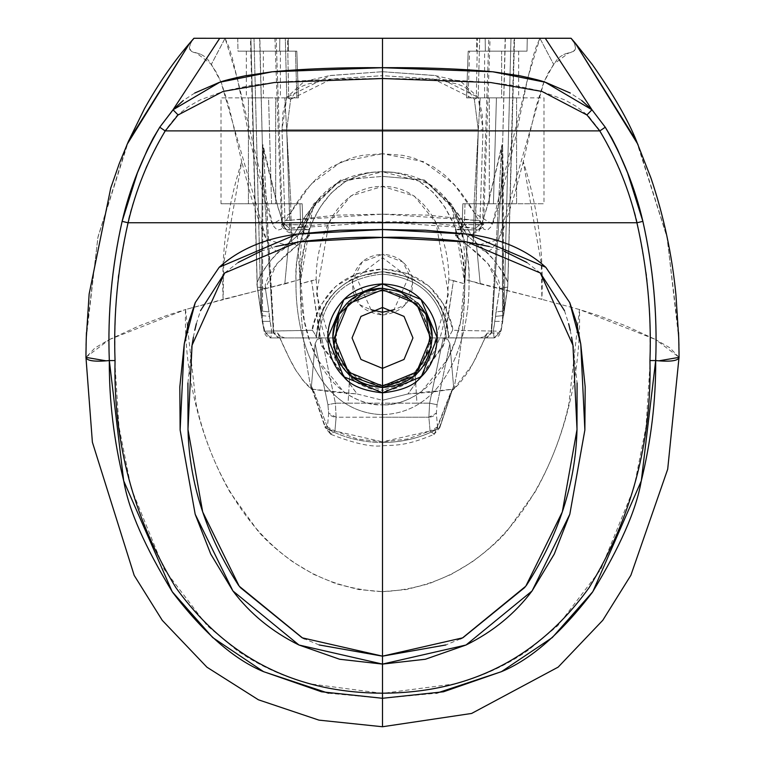 <?xml version="1.0" encoding="UTF-8"?>
<svg xmlns="http://www.w3.org/2000/svg" width="765" height="765" viewBox="0 0 765 765"><rect width="100%" height="100%" fill="white"/><g stroke="black" fill="none" stroke-linecap="round" stroke-linejoin="round"><path stroke-width="0.57" stroke-dasharray="3.83 2.87" d="M476.289 129.811L382.5 129.811L382.5 214.143L429.089 215.166L475.352 220.358L478.297 129.811L476.289 129.811L478.297 129.811L474.329 99.335L468.008 89.668L464.24 86.828L457.451 84.054L433 79.005L382.5 75.668L382.5 129.811L476.289 129.811M483.863 38.279L488.825 38.279L482.543 224.891L464.384 224.518L465.005 203.748L474.061 203.758L480.171 97.863L474.061 203.748L489.313 203.748L489.313 97.853L466.545 97.853L468.17 51.159L485.316 51.159L468.17 51.159L469.538 51.159L468.151 97.853L469.538 51.159L476.471 51.159L476.767 38.269M330.987 434.367L328.281 429.375C344.537 437.934 362.61 442.323 382.5 442.533L382.51 400.277L407.888 393.956L443.298 346.048L453.444 280.621L448.826 279.617L445.459 317.312L440.716 335.472L433.707 352.541L412.411 379.765C401.491 387.329 391.517 390.791 382.49 390.131L382.49 400.277L357.102 393.965L333.014 392.091L311.192 389.06L313.88 391.374L328.281 429.375C344.642 437.991 362.715 442.38 382.5 442.533L382.5 441.854L382.5 442.533L382.5 441.854L334.927 430.991L357.609 439.034L382.5 441.854L382.5 417.212L336.122 417.212L334.927 430.991L330.662 434.252C354.501 443.499 371.78 447.324 382.49 445.727C396.557 445.087 406.511 445.899 434.338 434.252L430.073 430.991A7.946 5.604 -4.9 0 0 437.542 426.947L436.346 413.157L437.073 404.733L429.614 403.174L437.073 404.733L449.877 343.657L447.831 339.517L443.289 337.929L494.161 337.929L448.634 337.814C444.666 297.709 422.615 275.696 382.5 271.795C422.605 275.677 444.656 297.69 448.634 337.824L448.625 337.222C447.86 318.489 441.319 303.055 429.012 290.91C418.914 282.352 411.79 277.628 407.64 276.758L382.5 271.795L382.5 274.109C421.266 277.886 442.533 299.163 446.32 337.929L431.862 337.929C428.926 307.951 412.478 291.494 382.5 288.568C412.478 291.494 428.926 307.951 431.862 337.929L446.32 337.929C442.533 299.163 421.266 277.886 382.5 274.109L382.5 290.939C411.044 293.722 426.707 309.385 429.49 337.929L443.289 337.929L429.614 403.174L428.878 417.212L382.5 417.212L382.5 441.854L407.391 439.034L430.073 430.991L428.878 417.212L429.614 403.174L443.289 337.929L429.49 337.958C426.707 309.385 411.044 293.722 382.5 290.939C411.044 293.722 426.707 309.385 429.49 337.929C429.289 351.212 424.46 362.514 415.022 371.857C405.861 380.406 395.027 384.757 382.5 384.919L382.5 368.376L403.968 359.512L412.947 337.939L403.997 316.366L382.5 307.482L382.5 290.939C411.034 293.703 426.698 309.366 429.49 337.929L425.723 356.385L415.022 371.857L415.615 381.649L415.022 371.857L400.028 381.534L382.5 384.919L382.5 403.174L429.614 403.174L416.935 403.174L415.615 381.668L416.935 403.174L382.5 403.174L382.5 417.212L428.878 417.212L436.346 413.157L437.542 426.947L438.335 428.649L439.799 426.488L453.569 386.287L436.719 429.375C420.358 437.991 402.285 442.38 382.5 442.533L382.49 400.277L407.898 393.965L431.986 392.091L453.808 389.06L451.12 391.374L453.808 389.06L472.474 364.532L487.315 333.11L484.742 336.294L480.191 337.929L443.289 337.929L447.831 339.517L449.877 343.657L453.569 386.287L449.877 343.657L437.073 404.733L436.346 413.157A7.946 5.604 175.1 0 1 428.878 417.212L430.073 430.991L382.5 441.854L382.5 442.533C402.39 442.323 420.463 437.934 436.719 429.375L434.013 434.367L430.073 430.991L437.542 426.947L439.799 426.488L439.76 427.731L453.569 386.287L439.76 427.731L436.719 429.375L439.76 427.731L434.013 434.367M382.5 693.377L309.29 683.757C281.922 676.193 257.576 664.881 236.251 649.839L207.191 625.674L164.255 569.447L131.14 488.156L118.948 426.641L114.76 360.506L115.266 313.554L118.24 276.031L127.755 222.749C130.433 209.878 136.619 191.202 146.306 166.732L164.81 130.892L176.753 115.764L188.486 106.498L199.99 99.986L224.384 91.025L249.773 85.642L275.811 82.324L328.778 79.206L382.5 78.46L436.222 79.206L489.189 82.324L515.227 85.642L540.616 91.025L565.01 99.986L576.514 106.498L588.247 115.764L600.19 130.892L618.694 166.732C628.381 191.202 634.567 209.878 637.245 222.749L646.76 276.031L649.734 313.554L650.24 360.506L646.052 426.641L633.86 488.156L600.745 569.447L557.809 625.674L528.749 649.839C507.425 664.881 483.078 676.193 455.711 683.757L382.5 693.377M489.313 246.531L503.992 251.178M526.894 262.5L540.233 272.895M564.503 310.695L568.634 323.652M570.212 330.231L571.589 337.164M573.253 347.157L577.078 383.026M526.444 585.34L524.895 587.377M460.367 638.928L445.88 644.943M505.158 38.279L502.605 145.56L502.031 144.738L487.142 207.066L479.33 230.887L467.587 236.299L453.263 207.411L424.173 179.947L382.51 176.399L382.5 38.279L397.312 38.279M473.927 38.279L497.613 38.279M497.116 38.279L382.5 38.279L382.5 71.709L435.409 75.611L460.826 81.501L478.192 97.375L482.084 112.838L482.992 129.696L480.009 220.511L480.439 222.51L483.576 224.451L482.543 224.891L488.825 38.279L490.078 38.279L485.182 38.279L490.078 38.279L483.576 224.499L462.108 224.681L462.844 203.748L465.005 203.748L464.384 224.518L460.061 229.624L464.384 224.518L462.108 224.681L461.907 230.973L483.614 249.505L493.511 259.545L502.127 270.944L505.589 276.92L507.931 282.448L507.74 286.053L514.549 38.279L507.931 282.448C499.038 264.451 487.582 250.624 473.564 240.965L474.271 203.748L473.564 240.965L461.907 230.973L459.717 234.673L455.481 235.639L478.192 253.798L488.108 263.801L496.322 275.582L498.675 280.765L499.765 284.762L499.622 288.548L493.301 331.092L452.584 330.279C453.416 328.357 450.901 320.305 445.029 306.124L429.251 286.339L407.439 273.468L382.5 268.993L382.5 243.729L382.5 271.795C422.051 275.39 444.092 297.193 448.625 337.222L452.584 330.279C444.283 291.914 420.922 271.489 382.5 269.003C344.078 271.489 320.717 291.914 312.416 330.279C311.584 328.357 314.099 320.305 319.971 306.124L335.749 286.339L357.561 273.468L382.5 268.993L382.5 271.795L357.36 276.758C353.21 277.628 346.086 282.352 335.988 290.91C323.681 303.055 317.14 318.489 316.375 337.222L316.366 337.824C320.344 297.69 342.395 275.677 382.5 271.795C342.385 275.696 320.334 297.709 316.366 337.814L333.138 337.929C336.074 307.951 352.522 291.494 382.5 288.568L382.5 274.109C343.734 277.886 322.467 299.163 318.68 337.929C322.467 299.163 343.734 277.886 382.5 274.109L382.5 271.795C342.95 275.39 320.908 297.193 316.375 337.222L315.027 334.2L316.691 337.929L270.839 337.929L321.711 337.929L335.386 403.174L348.065 403.174L349.385 381.668L348.065 403.174L382.5 403.174L382.5 368.376L361.032 359.512L352.053 337.939L361.003 316.366L382.5 307.482L382.5 290.939C353.966 293.703 338.302 309.366 335.51 337.929C335.711 351.212 340.54 362.514 349.978 371.857C359.139 380.406 369.973 384.757 382.5 384.919L364.972 381.534L349.978 371.857L339.278 356.385L335.51 337.958L321.711 337.929L335.51 337.929L270.839 337.929L264.996 332.402L262.491 320.611L262.854 171.58L273.468 332.938L265.914 332.938L264.279 330.652L263.973 331.168L312.416 330.279L315.027 334.2L312.416 330.279L271.699 331.092L270.839 337.929L271.699 331.092L263.973 331.168L261.008 310.58L254.009 38.279L259.631 38.279L262.395 145.56L261.458 315.209L262.395 145.56L259.861 38.279M570.967 38.26L574.63 43.854L575.548 48.31L573.492 51.427L564.35 54.172L560.363 56.572L556.777 59.986L548.103 73.201L543.36 83.557L535.777 107.645L523.27 161.769L541.266 263.256L541.878 299.364L468.993 280.602C470.14 335.137 448.166 412.641 382.49 414.64L382.5 591.641C520.382 585.349 582.873 429.624 579.478 309.529L541.878 299.354L579.478 309.538L655.586 339.526L625.856 325.871L598.383 315.543L579.468 309.529L568.911 403.71C562.189 434.338 550.896 463.8 535.041 492.105L507.262 530.719C499.727 539.899 487.85 550.408 471.642 562.246L451.168 574.4L429.184 583.657L406.167 589.566L382.5 591.641L382.5 664.087L382.51 414.64C448.175 412.641 470.131 335.118 468.993 280.602L464.432 279.301L460.76 320.392L455.443 340.425L447.401 359.598L421.41 391.737C407.123 401.243 394.157 405.603 382.49 404.819L382.49 414.64C316.834 412.641 294.86 335.137 296.007 280.602L185.522 309.529C182.127 429.624 244.618 585.349 382.5 591.641L358.833 589.566L335.816 583.657L313.832 574.4L293.358 562.246C277.15 550.408 265.273 539.899 257.738 530.719L229.959 492.105C214.104 463.8 202.811 434.338 196.089 403.71L185.532 309.529L223.122 299.364L223.734 263.275L241.73 161.769L229.223 107.645L221.64 83.557L216.897 73.201L208.223 59.986L204.638 56.572L200.65 54.172L191.508 51.427L189.452 48.31L190.37 43.854L194.033 38.26M479.693 38.279L478.192 97.375L479.693 38.279M401.338 38.279L382.5 38.279L401.338 38.279M494.161 337.929L486.607 337.929L491.532 332.938L486.607 337.929L491.14 332.947L486.158 337.929L480.191 337.929L484.742 336.294L487.324 333.11L499.086 332.938L491.532 332.938L502.146 171.58L502.509 320.611L500.721 330.652L500.004 332.402L494.142 337.929L493.301 331.092L452.584 330.279L448.309 337.929L494.161 337.929L493.301 331.092L501.027 331.168L493.301 331.092L494.926 321.386L502.768 321.357L502.146 171.58L491.532 332.938L487.315 333.11L475.859 357.934L468.744 371.006L459.612 383.341L453.808 389.06C460.721 354.788 464.384 319.722 464.795 283.844L467.606 236.328L480.506 228.228L488.462 202.161L501.63 147.865L491.14 332.947L501.658 148.104L502.184 144.939L502.452 148.008L502.146 171.58L501.62 147.865L502.605 145.56L505.369 38.279L514.099 38.288L477.446 38.279L476.308 97.853L496.428 97.853L493.435 203.748L462.873 203.748L461.936 230.59L462.844 203.748L543.915 203.748L462.844 203.748L462.108 224.92L460.128 228.773L462.108 224.91L461.907 230.973L459.717 234.673L455.481 235.639L468.037 245.555L472.531 242.878L473.564 240.965L472.531 242.878L468.037 245.555L488.185 263.887L499.622 288.548L507.731 287.018L507.75 286.034L503.982 310.59L510.991 38.288L503.982 310.619L503.542 315.209L502.605 145.56L503.217 170.978L502.146 171.58L503.217 170.978L503.542 315.209L501.027 331.168L500.721 330.652L494.161 337.929L498.77 335.911L501.027 331.168L502.768 321.357L494.926 321.386L495.605 316.347L503.609 315.553L507.731 287.009M468.199 51.159L466.574 97.853L476.308 97.853L477.207 51.159L468.17 51.159L466.545 97.853L468.17 51.159M488.825 38.279L514.099 38.288L507.721 287.057L499.622 288.548L495.997 311.9L504.049 310.992L495.997 311.9L495.605 316.347L503.609 315.553L507.721 287.047M581.687 100.492L570.279 93.043M679.043 357.37L669.91 347.836L655.624 339.555L679.043 357.265M679.024 353.593L678.88 343.303M678.555 332.565L666.927 236.615L637.972 144.47M586.898 114.96L591.976 109.787L545.273 38.288M636.404 140.903L667.128 237.561L678.756 338.388M485.316 51.159L527.028 51.159L485.316 51.159M501.639 51.159L484.599 51.159L518.67 51.159L501.639 51.159L518.67 51.159L501.639 51.159L501.639 97.853L518.67 97.853L484.599 97.853L518.498 97.853L484.781 97.853L501.639 97.853L501.639 51.159L484.599 51.159L501.639 51.159M516.585 97.853L466.545 97.853L543.982 97.853L543.982 203.748L516.585 203.748L516.585 97.853L489.313 97.853L489.313 203.748L516.585 203.748L493.435 203.748L496.428 97.853L516.585 97.853L516.585 203.748M205.116 38.288L225.101 38.288L228.917 47.114L232.206 57.614L238.097 82.218L249.514 137.968L263.695 196.28L271.546 221.812L274.224 226.995L277.542 230.179L281.137 229.232L295.233 205.001L305.235 190.858L317.169 177.91L321.74 173.913L331.608 166.866L351.451 157.925L362.457 155.324L382.5 153.746L382.5 97.624L382.5 153.746L402.543 155.324L413.549 157.925L433.392 166.866L443.26 173.913L447.831 177.91L459.765 190.858L469.767 205.001L483.863 229.232L487.458 230.179L490.776 226.995L493.454 221.812L501.305 196.28L515.476 137.996L526.903 82.218L532.794 57.614L536.083 47.114L539.899 38.288L553.592 64.27L544.058 81.855L498.656 239.598L477.695 245.259L457.757 213.234L427.912 183.361L382.5 171.752L382.5 242.935L382.5 171.752L393.812 172.479L404.876 174.917L418.656 180.903L433.42 192.598L445.029 207.401L453.616 224.126L459.497 241.97L463.035 260.483L464.432 279.301L468.993 280.602C469.414 251.073 461.859 223.839 446.32 198.91C431.03 180.989 409.753 171.934 382.5 171.752C355.247 171.934 333.97 180.989 318.68 198.91C303.141 223.839 295.586 251.073 296.007 280.602C294.869 335.118 316.825 412.641 382.51 414.64L382.51 404.819C370.843 405.603 357.877 401.243 343.59 391.737L317.599 359.598L309.557 340.425L304.241 320.392L300.569 279.301L296.007 280.602L300.569 279.301L301.965 260.483L305.503 241.97L311.384 224.126L319.971 207.401L331.58 192.598L346.344 180.903L360.124 174.917L371.188 172.479L382.5 171.752C446.397 171.389 469.404 246.559 464.097 295.051C461.783 344.814 435.782 403.997 382.49 404.819L382.49 315.056L382.51 404.819C329.218 403.997 303.217 344.814 300.903 295.051C295.596 246.559 318.603 171.389 382.5 171.752L382.5 153.727L423.475 161.616L453.98 184.078L474.769 213.387L492.383 224.164L527.927 77.495L539.899 38.288L559.884 38.288M412.679 38.279L442.6 38.279M527.248 38.288L485.182 38.279L485.326 51.159L477.236 51.159L477.446 38.279L485.182 38.279L485.326 51.159L527.028 51.159L527.248 38.279L527.028 51.159L485.326 51.159L485.182 38.279L527.248 38.288M514.099 38.288L498.684 38.288M367.688 38.279L526.196 38.288L382.5 38.279L382.49 176.399L340.827 179.947L311.738 207.411L297.413 236.299L285.67 230.887L277.858 207.066L262.969 144.738L262.395 145.56L276.538 202.161L284.494 228.228L297.394 236.328L300.176 283.366L297.413 236.28L301.094 230.131L311.738 207.411L305.225 224.556L301.362 243.299L299.823 263.084L300.205 283.844C300.616 319.722 304.279 354.788 311.192 389.06L305.388 383.341L296.256 371.006L289.141 357.934L277.685 333.11L273.86 332.947L263.342 148.104L273.468 332.938L262.854 171.58L262.816 144.939L263.342 148.104L262.854 171.58L261.783 170.978L262.854 171.58L262.491 320.611L261.391 315.553L269.395 316.347L271.699 331.092L270.074 321.386L262.232 321.357L262.491 320.611L262.232 321.357L270.074 321.386L269.003 311.9L269.395 316.347L261.391 315.553L256.887 284.016L259.411 276.92L262.873 270.944L271.489 259.545L281.386 249.505L291.436 240.965L290.729 203.748L271.565 203.748L268.572 97.853L288.692 97.853L287.554 38.279L250.901 38.279L257.26 286.053L250.901 38.288L254.009 38.288L260.951 310.992L269.003 311.9L265.378 288.548L269.003 311.9L260.951 310.982L257.25 285.995L257.27 287.018L265.378 288.548L276.815 263.887L296.963 245.555L286.808 253.798L276.892 263.801L268.678 275.582L265.235 284.762L265.378 288.548L257.279 287.057L256.887 284.025L257.27 287.009M566.291 38.288L570.986 38.288M363.404 383.753L382.5 387.568L410.222 379.105L428.486 356.614M428.496 356.595L432.139 337.279M432.129 336.944L431.766 331.847M431.69 331.293L431.623 330.805M431.623 330.786L431.508 330.05M431.068 327.669L428.065 318.221M427.568 317.112L426.956 315.84M426.899 315.735L426.516 314.97M426.382 314.721L425.895 313.822M421.955 307.807L421.486 307.195M420.463 305.943L419.545 304.891M419.459 304.786L418.799 304.068M417.7 302.93L382.5 288.29L400.726 291.752L417.604 302.835M480.2 283.939L476.327 243.203L461.438 218.694L446.32 198.91L450.939 206.321C464.269 234.08 470.284 258.838 468.993 280.602L480.191 283.939M649.954 360.573L658.914 360.822M382.5 664.096L382.5 726.75M328.529 693.224L382.5 698.282L436.471 693.224M523.27 161.711L514.061 196.251L504.135 226.995L498.598 239.684L492.316 248.462C487.142 253.531 481.816 251.752 476.327 243.155L480.2 283.882L541.878 299.306C543.915 252.182 537.709 206.321 523.27 161.711M288.233 38.269L288.529 51.159L295.462 51.159L296.849 97.853L295.462 51.159L296.83 51.159L298.455 97.853L296.83 51.159L266.65 51.159L296.83 51.159L298.455 97.853L275.687 97.853L275.687 203.748L290.939 203.748L284.829 97.853L298.455 97.853L288.692 97.853L298.426 97.853L296.801 51.159L287.793 51.159L288.692 97.853L268.572 97.853L271.565 203.748L221.018 203.748L221.018 97.853L284.829 97.853L290.939 203.758L299.995 203.748L221.085 203.748L275.687 203.748L275.687 97.853L248.415 97.853L248.415 203.748L302.156 203.748L303.064 230.59L302.127 203.748L290.729 203.748L291.436 240.965L303.074 230.992L302.156 203.748L299.995 203.748L300.616 224.518L282.457 224.891L281.424 224.451L284.561 222.51L284.991 220.511L382.5 214.143L335.911 215.166L289.648 220.358L286.703 129.811L382.5 129.811L382.5 75.668L433.564 79.091L474.329 99.335L478.192 97.375L434.415 75.448L382.5 71.709L382.5 75.668L332 79.005L307.549 84.054L300.76 86.828L296.992 89.668L290.671 99.335L286.703 129.811L382.5 129.811L382.5 222.022C357.092 220.942 326.12 223.064 289.581 228.381L382.5 222.022L475.419 228.381L475.352 220.358L382.5 214.143L382.5 237.446L382.5 222.022C407.908 220.942 438.88 223.064 475.419 228.381L476.366 229.863L455.921 229.73L455.481 235.639L455.921 229.73L460.128 228.773L455.921 229.73L478.173 229.949L482.543 224.891L478.173 229.949L457.604 229.796M467.587 236.28L464.814 283.366L465.177 263.084L463.638 243.299L459.775 224.556L453.263 207.411L463.906 230.131L467.587 236.28M485.182 38.279L476.767 38.279L476.471 51.159L485.326 51.159L485.182 38.279M434.329 434.252L451.12 391.374L453.033 388.983M474.329 99.335L478.297 129.811L482.992 129.696L480.009 220.511L475.352 220.358L480.009 220.511L481.29 223.38L475.419 228.381L478.297 129.811L482.992 129.696L478.192 97.375L474.329 99.335M502.509 320.611L503.542 315.209L502.509 320.611M475.419 228.381L481.29 223.38L483.566 224.499L482.753 227.186L479.54 229.643L476.366 229.863L475.419 228.381M319.12 644.943L304.633 638.928M240.105 587.377L238.556 585.34M187.922 383.026L191.747 347.157M193.411 337.164L194.788 330.231M196.366 323.652L200.497 310.695M224.767 272.895L238.106 262.5M261.008 251.178L275.687 246.531M267.884 38.279L286.311 38.279L266.316 38.288L279.818 38.279L279.674 51.159L237.972 51.159L279.674 51.159L279.818 38.279L279.674 51.159L288.529 51.159L288.233 38.279L279.818 38.279L287.554 38.279L287.764 51.159L279.674 51.159L279.818 38.279L237.752 38.279L237.972 51.159L266.65 51.159L237.972 51.159L237.752 38.279L382.5 38.279L363.662 38.279L382.5 38.279L382.5 75.668L331.436 79.091L290.671 99.335L286.808 97.375L304.174 81.501L329.591 75.611L382.5 71.709L330.585 75.448L286.808 97.375L290.671 99.335L286.703 129.811L282.008 129.696L282.916 112.838L286.808 97.375L285.307 38.279L286.808 97.375L282.008 129.696L284.991 220.511L282.008 129.696L286.703 129.811L290.012 225.771L289.581 228.381L283.71 223.38L281.434 224.499L282.457 224.891L276.175 38.279L274.922 38.279L288.233 38.279L276.175 38.279L282.457 224.891L302.892 224.681L300.616 224.518L299.995 203.748L302.156 203.748L303.093 230.973L291.436 240.965C277.418 250.624 265.962 264.451 257.069 282.448L250.451 38.279L287.554 38.279L237.752 38.288L382.5 38.279L291.073 38.279M289.581 228.381L288.635 229.863L309.079 229.73L309.519 235.639L296.963 245.555L309.519 235.639L309.079 229.73L286.827 229.949L288.635 229.863L289.581 228.381L289.648 220.358L284.991 220.511L283.71 223.38L289.581 228.381M311.967 388.983L325.24 427.731L325.202 426.488L327.458 426.947A7.946 5.604 4.9 0 0 334.927 430.991L336.122 417.212L328.654 413.157L327.927 404.733L335.386 403.174L321.711 337.929L317.169 339.517L315.123 343.657L311.432 386.287L325.202 426.488L326.665 428.649L327.458 426.947L328.654 413.157L327.927 404.733L315.123 343.657L317.169 339.517L321.711 337.929L284.81 337.929L280.258 336.294L277.685 333.11L279.799 337.929C286.292 352.435 291.341 362.734 294.946 368.807L302.691 380.1L313.88 391.374L311.432 386.287L315.123 343.657L327.927 404.733L335.386 403.174L336.122 417.212L382.5 417.212L382.5 403.174L335.386 403.174L336.122 417.212A7.946 5.604 -175.1 0 1 328.654 413.157L327.458 426.947L334.927 430.991L330.671 434.252L328.281 429.375L325.24 427.731L311.432 386.287L311.967 388.983L313.88 391.374L328.281 429.375L325.24 427.731L330.671 434.252M263.361 51.159L280.401 51.159L246.33 51.159L263.361 51.159L263.361 97.853L246.502 97.853L280.22 97.853L246.33 97.853L280.401 97.853L263.361 97.853L263.361 51.159M106.086 360.822L115.046 360.573M194.721 93.043L183.313 100.492M349.385 381.649L349.978 371.857L349.385 381.649M194.014 38.288L198.709 38.288M127.028 144.48L98.073 236.605L86.445 332.536M86.12 343.303L85.976 353.593M85.957 357.265L109.376 339.545L95.09 347.836L85.957 357.37M109.414 339.526L185.522 309.538L166.617 315.543L139.144 325.871L109.414 339.536M86.244 338.388L97.872 237.561L128.596 140.903M266.316 38.288L250.901 38.288M322.4 38.279L352.321 38.279M268.572 97.853L248.415 97.853L268.572 97.853M316.175 279.617L319.541 317.312L324.284 335.472L331.293 352.541L352.589 379.765C363.509 387.329 373.483 390.791 382.51 390.131L382.51 400.277L357.112 393.956L321.702 346.048L311.556 280.621L316.175 279.617C315.725 239.961 335.548 186.058 382.5 186.411L414.209 195.974L436.012 222.663L448.491 294.066L429.691 359.789L409.237 382.051L382.49 390.131L382.49 368.376L382.51 390.131L355.763 382.051L335.309 359.789L316.509 294.066L328.988 222.663L350.791 195.974L382.5 186.411C429.452 186.058 449.275 239.961 448.835 279.617L464.795 283.844L453.444 280.621L444.197 343.409L407.898 393.965L453.808 389.06C460.721 354.788 464.384 319.722 464.795 283.844L451.618 204.188L424.279 179.976L382.51 176.399L382.5 242.782L382.49 176.399L340.721 179.976L313.382 204.188L300.205 283.844L316.165 279.617M288.673 243.155C283.184 251.752 277.858 253.531 272.684 248.462L266.402 239.684L260.865 226.995L250.939 196.251L241.73 161.711C227.291 206.321 221.085 252.182 223.122 299.306L284.8 283.882L288.673 243.155M382.5 290.939L382.5 288.568C352.522 291.494 336.074 307.951 333.138 337.929L335.51 337.929C338.293 309.385 353.956 293.722 382.5 290.939C353.956 293.722 338.293 309.385 335.51 337.929C338.293 309.385 353.956 293.722 382.5 290.939M276.175 38.279L281.137 38.279M173.024 109.787L178.102 114.96M248.415 203.748L248.415 97.853M284.81 283.939L296.007 280.602C294.716 258.838 300.731 234.08 314.061 206.321L318.68 198.91L303.562 218.694L288.673 243.203L284.8 283.939M347.396 302.835L364.264 291.761L382.5 288.29L417.614 302.835L432.139 337.967L417.566 373.062L382.5 387.568L366.014 384.747M365.182 291.408L364.503 291.666M363.538 292.048L355.801 296.084M355.792 296.084L353.726 297.48M351.642 299.048L351.116 299.469M347.893 302.347L347.3 302.93M346.201 304.068L345.541 304.786M345.455 304.891L344.537 305.943M343.514 307.195L343.045 307.807M339.105 313.822L338.618 314.721M338.484 314.97L338.101 315.735M338.044 315.84L337.432 317.112M336.772 318.603L336.151 355.706M336.571 319.091L335.663 321.472M334.917 323.786L334.439 325.527M334.123 326.798L333.97 327.497M333.492 330.05L333.377 330.786M333.377 330.805L333.31 331.293M333.196 332.182L332.909 335.634L336.514 356.614L354.797 379.115M274.922 38.279L281.635 225.799L283.767 228.802L286.827 229.949L282.457 224.891L286.827 229.949L304.939 229.624L300.616 224.518L304.939 229.624L309.079 229.73L304.872 228.773L307.377 229.796M302.892 224.91L304.872 228.773L302.892 224.91M303.093 230.973L305.283 234.673L309.519 235.639L305.283 234.673L303.093 230.973M291.436 240.965L292.469 242.878L296.963 245.555L292.469 242.878L291.436 240.965M270.839 337.929L278.393 337.929L273.468 332.938L278.843 337.929L273.86 332.947L277.676 333.11L280.258 336.294L284.81 337.929L278.393 337.929L273.468 332.938L265.914 332.938L270.839 337.929L269.06 337.671L266.23 335.911L264.68 333.588L262.232 321.357L257.279 287.047M371.015 309.729L356.5 277.427L382.5 257.642L382.5 250.93L382.5 257.642L408.5 277.427L393.985 309.729M382.5 250.824L382.5 243.06L382.5 250.824M382.5 254.315L382.5 243.729L382.5 254.315L402.763 261.936L413.09 282.247L405.048 304.862L382.49 315.056L382.49 312.235L382.51 315.056C404.446 311.986 414.334 299.507 412.182 277.618C407.573 262.864 397.685 255.099 382.5 254.315L382.49 307.482L360.975 316.404L352.053 337.929L360.975 359.454L382.5 368.376L404.025 359.454L412.947 337.929L404.025 316.404L382.5 307.482L382.5 254.315L362.237 261.936L351.91 282.247L359.952 304.862L382.51 315.056C360.554 311.986 350.666 299.507 352.818 277.618C357.427 262.864 367.315 255.099 382.5 254.315M539.899 38.288L553.592 64.27L568.749 52.938C577.001 51.657 577.738 46.761 570.948 38.25M225.034 38.288L211.408 64.27L225.101 38.288L237.073 77.485L272.617 224.164L290.231 213.387L311.02 184.078L341.525 161.616L382.5 153.727L382.5 171.752L337.088 183.361L307.243 213.234L287.305 245.259L266.344 239.598L220.942 81.865L211.408 64.27L196.251 52.938C187.999 51.657 187.262 46.761 194.052 38.25M382.5 288.29L355.964 295.978L337.642 316.681M336.581 356.796L346.956 372.584M347.3 372.928L350.609 375.969M363.452 383.772L364.197 384.068M300.205 283.844C300.616 319.722 304.279 354.788 311.192 389.06L357.102 393.965L320.803 343.409L311.556 280.621L300.205 283.844M679.014 351.441L678.928 345.369M86.072 345.369L85.986 351.441M563.671 54.487L568.041 53.062M568.424 52.995L568.997 52.9M196.959 53.062L201.329 54.487M280.401 51.159L280.401 97.853M246.33 51.159L246.33 97.853M518.67 51.159L518.67 97.853M484.599 97.853L484.599 51.159"/><path stroke-width="1.15" d="M382.5 693.377L382.5 664.096L425.388 659.248L466.028 645.01C492.985 631.718 514.988 613.702 532.058 590.972L554.262 554.07L569.81 514.29L584.871 430.045L585.187 386.975L580.759 344.078L576.6 322.906L569.762 302.634L545.827 267.32C526.119 249.514 500.243 238.46 468.218 234.157L425.445 230.217L382.5 229.538L382.5 222.749L637.245 222.749L382.5 222.749L382.5 130.892L600.19 130.892L382.5 130.892L382.5 78.46L382.5 222.749L127.755 222.749L382.5 222.749L382.5 229.538L468.151 234.147L545.78 267.272L569.734 302.577L580.75 344.021L584.871 429.997L569.81 514.271L532.067 590.962L466.028 645.01L382.5 664.087L382.5 693.377M183.313 100.492L173.024 109.787L178.102 114.96L222.998 91.456L274.329 82.524L382.5 78.518L382.5 67.703L382.5 78.518L490.671 82.524L542.002 91.456L586.898 114.96L591.976 109.787L581.687 100.492M570.279 93.043L545.77 82.41C541.658 80.803 533.062 78.604 519.99 75.812L493.253 71.834C460.358 68.745 423.437 67.368 382.5 67.703L492.756 71.786L545.254 82.247L591.976 109.787L605.258 127.219C622.634 156.768 635.18 188.133 642.877 221.334L636.92 222.806C629.212 189.93 616.829 159.311 599.779 130.949L605.258 127.219L591.976 109.778L545.282 38.288L382.5 38.279L382.5 67.703L382.5 38.279L219.727 38.288L173.024 109.778L219.718 38.288L570.967 38.26L575.137 42.945L571.092 38.288L545.273 38.288M445.88 644.943L382.5 656.16L382.5 392.818C401.549 390.848 414.42 385.522 421.123 376.849C431.058 367.248 436.413 354.367 437.217 338.235C437.408 324.092 432.082 311.25 421.238 299.689C411.8 289.964 398.89 284.714 382.5 283.92L382.5 237.446C404.589 236.624 432.129 238.039 465.13 241.683L489.313 246.531M503.992 251.178L526.894 262.5M540.233 272.895L564.503 310.695M568.634 323.652L570.212 330.231M571.589 337.164L573.253 347.157M577.078 383.026L576.992 430.035C575.567 483.509 558.718 535.28 526.444 585.34M524.895 587.377L463.007 637.666L460.367 638.928M397.312 38.279L473.927 38.279M497.116 38.279L505.369 38.279M679.043 357.265L667.702 469.184L630.886 575.251L602.801 620.262L558.163 667.118L471.623 713.449L382.5 726.75L382.5 656.15L462.586 637.867L525.794 586.191L562.313 511.938L577.02 429.509L572.947 345.235L540.348 273L466.937 241.96L382.5 237.446L382.5 283.92L420.999 299.459L437.217 337.881L421.276 376.705L382.5 392.818L382.5 387.568L414.152 376.17L431.259 347.205L425.962 313.966L400.736 291.761L382.5 288.29L382.5 283.92C366.11 284.714 353.201 289.964 343.762 299.689C332.918 311.25 327.592 324.092 327.783 338.235C328.587 354.367 333.942 367.248 343.877 376.849C350.58 385.522 363.452 390.848 382.5 392.818L382.5 656.16L319.12 644.943M476.767 38.279L484.102 38.279M442.6 38.279L412.679 38.279M637.972 144.47L575.156 42.955L636.404 140.903L650.948 178.006C663.733 215.912 672.062 254.812 675.925 294.716L678.756 338.388L679.024 353.593M678.928 345.369L678.555 332.565M658.914 360.822L679.043 357.37C678.259 360.87 670.475 361.941 655.682 360.573C657.46 313.545 653.195 267.128 642.877 221.334L627.577 172.823L617.527 149.452L611.79 138.121L605.258 127.219L599.779 130.949L586.927 114.932M570.03 38.288L571.092 38.288L575.137 42.945L592.292 64.509C613.406 94.592 628.237 120.335 636.776 141.745M490.078 38.279L539.899 38.288L490.078 38.288M559.884 38.288L566.291 38.288M431.766 331.847L431.69 331.293M425.77 313.612L425.388 312.942M417.604 302.835C427.673 314.052 432.512 325.737 432.139 337.891C429.213 368.061 412.67 384.623 382.5 387.568C352.33 384.623 335.787 368.061 332.861 337.891C332.488 325.737 337.327 314.052 347.396 302.835M679.043 357.37L679.014 351.441M436.471 693.224L501.295 671.727C530.9 659.506 561.271 633.018 592.406 592.282C620.033 546.899 636.279 509.978 641.147 481.52C651.082 440.87 655.93 400.554 655.682 360.573C657.46 313.851 653.186 267.434 642.877 221.334L636.92 222.806C647.257 268.085 651.608 314.004 649.954 360.573L655.682 360.573L641.309 480.869L592.846 591.641L552.282 637.57L501.486 671.632L443.509 691.78L382.5 698.282L382.5 693.195C469.892 692.918 538.818 657.661 589.26 587.424C631.517 518.192 651.751 442.572 649.954 360.573M382.5 87.057L382.5 97.624L382.5 87.057M275.687 246.531L299.87 241.683C332.871 238.039 360.411 236.624 382.5 237.446L382.5 229.538L339.555 230.217L296.782 234.157C264.757 238.46 238.881 249.514 219.172 267.32L195.238 302.634L188.4 322.906L184.241 344.078L179.813 386.975L180.129 430.045L195.19 514.29L210.738 554.07L232.942 590.972C250.012 613.702 272.015 631.718 298.972 645.01L339.612 659.248L382.5 664.096M304.633 638.928L301.993 637.666L240.105 587.377M238.556 585.34C206.282 535.28 189.433 483.509 188.008 430.035L187.922 383.026M191.747 347.157L193.411 337.164M194.788 330.231L196.366 323.652M200.497 310.695L224.767 272.895M238.106 262.5L261.008 251.178M164.81 130.892L382.5 130.892L164.81 130.892M393.985 309.729L382.49 312.235L382.49 368.376L360.975 359.454L352.053 337.929L360.975 316.404L382.5 307.482L382.5 288.29L364.274 291.752L339.038 313.966L333.741 347.205L350.848 376.17L382.5 387.568L382.5 392.818L343.724 376.705L327.783 337.881L344.001 299.459L382.5 283.92L382.5 288.29L380.215 288.338M259.631 38.279L266.45 38.279M266.325 38.279L267.884 38.279M291.073 38.279L367.688 38.279M194.721 93.043L219.23 82.41C223.342 80.803 231.938 78.604 245.01 75.812L271.747 71.834C304.642 68.745 341.563 67.368 382.5 67.703L272.244 71.786L219.746 82.247L173.024 109.787L159.742 127.219L153.21 138.121L147.473 149.452L137.423 172.823L122.123 221.324L128.08 222.806C117.743 268.085 113.392 314.004 115.046 360.573C113.249 442.572 133.483 518.192 175.74 587.424C226.182 657.661 295.108 692.918 382.5 693.195L382.5 698.282L321.491 691.78L263.514 671.632L212.718 637.57L172.154 591.641L123.691 480.869L109.319 360.573C107.54 313.851 111.814 267.434 122.123 221.334C111.805 267.128 107.54 313.545 109.319 360.573C94.525 361.941 86.741 360.87 85.957 357.37L85.957 357.265M115.046 360.573L109.319 360.573C109.07 400.554 113.918 440.87 123.854 481.52C128.721 509.978 144.968 546.899 172.594 592.282C203.729 633.018 234.1 659.506 263.705 671.727L328.529 693.224M85.976 353.593L86.244 338.388L89.151 293.97L110.734 188.056L119.264 163.586L128.596 140.903L189.863 42.945L194.033 38.26L189.844 42.955L127.028 144.48M86.445 332.536L86.072 345.369M128.224 141.745L144.556 108.525C163.892 74.033 180.932 53.282 189.844 42.955L193.918 38.279L219.727 38.288L194.97 38.288M178.073 114.932L165.221 130.949C148.171 159.311 135.787 189.93 128.08 222.806L122.123 221.334C129.821 188.133 142.367 156.768 159.742 127.219L173.062 109.844M198.709 38.288L205.116 38.288M267.31 38.279L274.922 38.288M276.175 38.279L322.4 38.279L276.175 38.279M352.321 38.279L322.4 38.279M85.986 351.441L85.957 357.37L106.086 360.822M225.101 38.288L194.023 38.288M280.898 38.279L288.233 38.279M165.221 130.949L159.742 127.219L165.221 130.949M380.128 288.348L379.612 288.376M379.603 288.376L378.484 288.453M378.369 288.462L372.957 289.218M372.784 289.256L367.841 290.499M367.621 290.576L366.416 290.968M366.406 290.968L365.182 291.408M364.226 291.771L363.538 292.048M353.726 297.48L351.642 299.048M351.116 299.469L348.41 301.85M339.612 312.942L339.23 313.612M336.858 318.412L336.6 319.024M335.663 321.472L334.917 323.786M334.439 325.527L334.171 326.626M333.31 331.293L333.196 332.182M354.797 379.115L363.404 383.753M382.5 656.15L382.5 664.087L298.972 645.01L232.933 590.962L195.19 514.271L180.129 429.997L184.25 344.021L195.266 302.577L219.22 267.272L296.849 234.147L382.5 229.538L382.5 237.446L298.063 241.96L224.652 273L192.053 345.235L187.98 429.509L202.687 511.938L239.206 586.191L302.414 637.867L382.5 656.15M371.015 309.729L382.51 312.235L382.5 387.568L382.5 386.153L416.6 372.029L430.724 337.929L416.6 303.829L382.5 289.705L416.609 303.839L430.724 337.967L416.562 372.058L382.5 386.153L382.5 368.376L404.025 359.454L412.947 337.929L404.025 316.404L382.5 307.482L382.49 312.235L382.51 307.482L404.025 316.404L412.947 337.929L404.025 359.454L382.5 368.376L360.975 359.454L352.053 337.929L360.975 316.404L382.5 307.482L382.5 289.705L348.4 303.829L334.276 337.929L348.4 372.029L382.5 386.153L348.438 372.058L334.276 337.967L348.391 303.839L382.5 289.705L382.5 288.29L400.736 291.761M382.5 243.729L382.5 242.935L382.5 243.729M539.899 38.288L570.977 38.288M337.642 316.681L336.772 318.623M336.151 355.706L336.581 356.796M350.609 375.969L363.452 383.772M364.197 384.068L366.014 384.747M382.5 726.75L318.948 720.133L258.407 699.793L206.942 667.204L162.285 620.377L134.191 575.385L92.383 442.208L85.957 357.351M382.5 288.29L364.264 291.761"/></g></svg>
